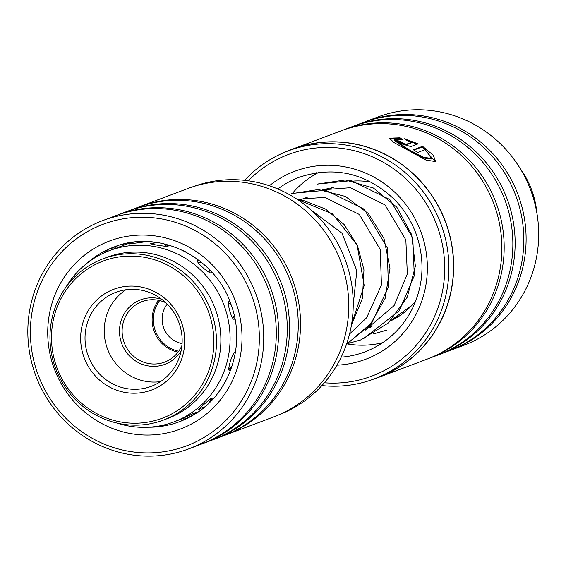 <?xml version="1.0" encoding="UTF-8"?>
<svg xmlns="http://www.w3.org/2000/svg" width="566" height="566" viewBox="0 0 566 566"><rect width="100%" height="100%" fill="white"/><g stroke="black" fill="none" stroke-linecap="round" stroke-linejoin="round"><path stroke-width="0.85" d="M178.75 351.21A31.576 30.38 69.4 0 1 153.351 319.012A31.576 30.38 69.4 0 1 159.683 300.574M167.218 304.119A24.395 23.475 -110.6 0 0 162.117 318.637A24.395 23.475 -110.6 0 0 182.075 343.583M279.13 414.701A121.846 117.24 -110.6 0 0 296.817 406.048A121.846 117.24 -110.6 0 0 341.142 250.229A121.846 117.24 -110.6 0 0 193.261 186.653M85.204 232.951A118.4 113.929 -110.6 0 0 47.155 393.901A118.4 113.929 -110.6 0 0 204.531 437.171A118.4 113.929 -110.6 0 0 242.588 276.222A118.4 113.929 -110.6 0 0 85.204 232.951M207.255 439.923A121.987 117.381 69.4 0 1 188.768 448.88A121.987 117.381 69.4 0 1 40.115 385.906A121.987 117.381 69.4 0 1 84.313 229.513A121.987 117.381 69.4 0 1 102.8 220.556A121.987 117.381 69.4 0 1 251.453 283.531A121.987 117.381 69.4 0 1 207.255 439.923M224.426 435.445A121.987 117.381 -110.6 0 0 225.572 435.021A121.987 117.381 -110.6 0 0 244.052 426.071A121.987 117.381 -110.6 0 0 288.25 269.671A121.987 117.381 -110.6 0 0 139.597 206.696A121.987 117.381 -110.6 0 0 138.458 207.135M213.453 439.577A121.987 117.381 -110.6 0 0 214.599 439.152L223.287 435.884A121.987 117.381 -110.6 0 0 241.767 426.927A121.987 117.381 -110.6 0 0 285.964 270.534A121.987 117.381 -110.6 0 0 137.312 207.559L128.624 210.828A121.987 117.381 -110.6 0 0 127.484 211.267M214.599 439.152A121.987 117.381 -110.6 0 0 233.086 430.202A121.987 117.381 -110.6 0 0 277.283 273.803A121.987 117.381 -110.6 0 0 128.624 210.828M202.479 443.709A121.987 117.381 -110.6 0 0 203.626 443.284L212.314 440.015A121.987 117.381 -110.6 0 0 230.801 431.059A121.987 117.381 -110.6 0 0 274.998 274.666A121.987 117.381 -110.6 0 0 126.338 211.691L117.657 214.96A121.987 117.381 -110.6 0 0 116.518 215.398M203.626 443.284A121.987 117.381 -110.6 0 0 222.113 434.334A121.987 117.381 -110.6 0 0 266.31 277.934A121.987 117.381 -110.6 0 0 117.657 214.96M188.768 448.88L201.34 444.147A121.987 117.381 -110.6 0 0 219.827 435.19A121.987 117.381 -110.6 0 0 264.025 278.797A121.987 117.381 -110.6 0 0 115.372 215.823L102.8 220.556M139.597 206.696L187.82 188.542A121.987 117.381 69.4 0 1 336.48 251.516A121.987 117.381 69.4 0 1 292.282 407.909A121.987 117.381 69.4 0 1 273.795 416.866L225.572 435.021M431.54 158.402L431.221 159.039L423.347 157.971L408.164 150.146L394.162 140.297L394.481 139.661L408.482 149.523L423.672 157.341L431.54 158.402L425.264 149.615L417.715 152.459A121.987 117.381 -110.6 0 0 413.35 149.785L422.576 146.311L433.188 155.183L435.742 161.6L425.986 160.079L393.915 142.519L389.415 138.175L399.936 137.821L402.419 139.448L394.481 139.661M435.544 161.89L422.257 146.941L422.576 146.311M411.871 142.186L406.706 140.467L404.273 138.734L418.111 143.835L410.866 146.566L402.002 143.962C397.841 142.087 396.136 140.87 396.879 140.297A121.987 117.381 69.4 0 1 401.641 142.193L403.325 143.46L406.303 144.28L411.871 142.186L411.553 142.816L405.985 144.91L403.006 144.089L401.322 142.823L401.563 142.349M401.641 142.193L401.322 142.823M374.034 378.965L378.64 377.232A121.846 117.24 -110.6 0 0 440.475 321.41A121.846 117.24 -110.6 0 0 423.163 184.247A121.846 117.24 -110.6 0 0 292.771 149.176L288.165 150.91A121.846 117.24 69.4 0 1 418.55 185.981A121.846 117.24 69.4 0 1 435.87 323.144A121.846 117.24 69.4 0 1 374.034 378.965A121.846 117.24 69.4 0 1 321.898 385.573M244.618 180.335A121.846 117.24 69.4 0 1 288.165 150.91M451.144 350.085L463.717 345.352A121.987 117.381 -110.6 0 0 525.623 289.459A121.987 117.381 -110.6 0 0 508.289 152.141A121.987 117.381 -110.6 0 0 377.741 117.028L365.169 121.761A121.987 117.381 69.4 0 1 495.717 156.874A121.987 117.381 69.4 0 1 513.051 294.193A121.987 117.381 69.4 0 1 451.144 350.085A121.987 117.381 69.4 0 1 449.998 350.51M324.382 382.779A118.4 113.929 -110.6 0 0 432.028 321.828A118.4 113.929 -110.6 0 0 397.155 171.441A118.4 113.929 -110.6 0 0 248.333 180.795M292.721 149.042L340.944 130.888A121.987 117.381 69.4 0 1 471.492 165.994A121.987 117.381 69.4 0 1 488.826 303.319A121.987 117.381 69.4 0 1 426.92 359.212L378.689 377.366A121.987 117.381 -110.6 0 0 440.603 321.474A121.987 117.381 -110.6 0 0 423.262 184.155A121.987 117.381 -110.6 0 0 292.721 149.042A121.987 117.381 -110.6 0 0 287.387 151.207M342.09 130.463A121.987 117.381 69.4 0 1 343.229 130.024A121.987 117.381 69.4 0 1 473.777 165.138A121.987 117.381 69.4 0 1 491.111 302.456A121.987 117.381 69.4 0 1 429.205 358.349A121.987 117.381 69.4 0 1 428.059 358.773M343.229 130.024L351.918 126.756A121.987 117.381 69.4 0 1 482.458 161.869A121.987 117.381 69.4 0 1 499.799 299.188A121.987 117.381 69.4 0 1 437.886 355.08L429.205 358.349M353.064 126.331A121.987 117.381 69.4 0 1 354.203 125.893A121.987 117.381 69.4 0 1 484.744 161.006A121.987 117.381 69.4 0 1 502.084 298.324A121.987 117.381 69.4 0 1 440.171 354.217A121.987 117.381 69.4 0 1 439.032 354.641M354.203 125.893L362.884 122.624A121.987 117.381 69.4 0 1 493.432 157.737A121.987 117.381 69.4 0 1 510.765 295.056A121.987 117.381 69.4 0 1 448.859 350.948L440.171 354.217M364.03 122.199A121.987 117.381 69.4 0 1 365.169 121.761M373.256 379.255A121.987 117.381 -110.6 0 0 378.689 377.366M417.206 144.174L405.914 139.887M401.28 142.802A121.273 116.688 -110.6 0 0 396.865 141.047M400.728 139.165L399.61 138.458L399.936 137.821M399.61 138.458L389.344 138.521M422.257 146.941L413.873 150.096M536.844 212.823A86.11 82.855 -110.6 0 0 536.165 207.298A86.11 82.855 -110.6 0 0 520.119 168.413M181.127 350.835A34.441 33.139 69.4 0 1 143.403 364.716A34.441 33.139 69.4 0 1 119.49 330.594A34.441 33.139 69.4 0 1 161.713 299.294M165.796 302.732A32.29 31.073 -110.6 0 0 141.96 301.657A32.29 31.073 -110.6 0 0 122.122 330.48A32.29 31.073 -110.6 0 0 164.72 362.091A32.29 31.073 -110.6 0 0 181.919 345.557M178.085 352.123A32.29 31.073 69.4 0 1 152.105 319.189A32.29 31.073 69.4 0 1 158.586 300.334M213.849 343.272A83.959 80.782 -110.6 0 0 134.135 256.165A83.959 80.782 -110.6 0 0 51.506 336.034A83.959 80.782 -110.6 0 0 131.22 423.142A83.959 80.782 -110.6 0 0 213.849 343.272M49.971 335.73A86.11 82.855 69.4 0 1 102.885 258.86A86.11 82.855 69.4 0 1 216.481 343.159A86.11 82.855 69.4 0 1 163.567 420.029A86.11 82.855 69.4 0 1 49.971 335.73M163.567 420.029L167.96 418.38A86.11 82.855 -110.6 0 0 220.867 341.51A86.11 82.855 -110.6 0 0 107.271 257.212L102.885 258.86M184.714 341.977A53.82 51.782 69.4 0 1 131.744 393.172A53.82 51.782 69.4 0 1 80.648 337.329A53.82 51.782 69.4 0 1 133.611 286.134A53.82 51.782 69.4 0 1 184.714 341.977M85.027 337.145A50.233 48.329 -110.6 0 0 151.292 386.316A50.233 48.329 -110.6 0 0 182.153 341.475A50.233 48.329 -110.6 0 0 115.889 292.304A50.233 48.329 -110.6 0 0 85.027 337.145M125.893 289.757A50.233 48.329 -110.6 0 0 104.229 329.914A50.233 48.329 -110.6 0 0 160.489 381.633M324.983 190.141L328.216 188.28M330.855 188.358L331.952 187.608M415.897 300.588A73.552 70.771 69.4 0 1 390.398 321M371.742 326.596A73.552 70.771 69.4 0 1 370.539 326.766M292.431 193.36A91.487 88.034 69.4 0 1 318.679 172.446M382.772 342.649A91.487 88.034 69.4 0 1 347.241 343.923M323.929 189.999A73.552 70.771 69.4 0 1 326.228 188.733M353.8 181.049A73.552 70.771 69.4 0 1 371.324 182.217M199.727 260.919L197.739 260.643C194.93 261.159 208.981 273.887 211.323 272.954L211.712 272.147M154.928 242.842L150.238 243.345M150.443 243.239C147.309 243.776 165.626 246.847 168.152 246.203L168.357 245.715L163.793 243.854M65.769 287.457A91.487 88.034 69.4 0 1 109.387 250.66L115.931 248.205M116.865 247.844L124.845 244.845M124.746 244.88L131.142 242.545M209.823 401.464L212.448 398.025L212.052 397.891C209.689 399.193 195.794 411.355 198.609 409.664L201.765 407.874M235.244 353.304L234.381 352.625C232.032 353.587 226.924 371.735 229.435 370.171L231.423 367.978M230.008 301.692L229.081 301.494C226.57 302.152 231.862 320.512 234.211 319.245L234.869 318.417M132.182 243.083L129.069 243.988L146.976 241.597M193.579 413.958L196.098 412.253L181.431 419.052L173.868 421.903A91.487 88.034 69.4 0 1 116.815 423.021M182.967 250.483L185.344 251.679M109.387 250.66A91.487 88.034 69.4 0 1 222.325 301.084A91.487 88.034 69.4 0 1 173.868 421.903M226.082 380.281L220.323 389.783M197.244 412.564L193.268 414.418M386.528 330.219L373.447 333.933M363.131 338.999L399.271 310.699L414.284 275.769L412.791 238.045L389.854 199.607L351.444 180.639L316.91 184.134L345.274 179.967L373.418 188.032L396.808 207.184L411.631 234.593L415.38 266.183L407.244 297.214L388.219 323.052L360.959 339.848L358.745 340.64M291.384 193.742L318.368 189.532L345.338 196.416L368.353 213.538L384.024 238.597L389.967 268.206L385.149 298.346L370.023 324.926L346.477 344.347L371.982 322.57L388.418 286.771L387.186 247.667L364.242 209.243L325.846 190.275L292.381 193.374M297.532 199.572L332.695 214.005L357.153 245.205L364.186 285.476L351.486 324.834M148.518 427.224A93.284 89.761 -110.6 0 0 179.571 421.677L193.622 414.864C229.371 394.283 246.16 345.833 231.338 305.3C215.908 256.752 158.827 228.643 113.83 247.073A93.284 89.761 -110.6 0 0 99.694 253.922A93.284 89.761 -110.6 0 0 86.824 263.381M179.571 421.677A93.284 89.761 -110.6 0 0 193.544 414.92M195.496 421.705A100.458 96.666 69.4 0 1 61.963 384.986A100.458 96.666 69.4 0 1 94.246 248.417A100.458 96.666 69.4 0 1 227.78 285.137A100.458 96.666 69.4 0 1 195.496 421.705M269.374 185.754A100.458 96.666 69.4 0 1 391.644 189.433A100.458 96.666 69.4 0 1 416.604 313.26A100.458 96.666 69.4 0 1 336.926 365.169M341.178 357.167A93.284 89.761 -110.6 0 0 364.921 351.882C385.771 343.753 401.478 329.568 412.034 309.326C423.517 285.696 425.073 261.089 416.689 235.513C411.963 221.985 404.662 210.106 394.792 199.862C366.634 173.139 334.761 165.612 299.173 177.285A93.284 89.761 -110.6 0 0 277.842 188.966M405.985 144.91L406.303 144.28M333.339 187.424L325.783 190.268M307.734 197.06L300.192 199.904M398.457 316.252L393.009 318.304M372.86 325.889L367.405 327.947M360.959 339.848L347.849 343.576M411.991 305.215L390.858 320.54M322.394 189.815L350.304 187.721L384.965 204.864L405.85 239.878L407.329 273.902L394.099 305.598L365.261 330.176M297.178 199.331L324.707 197.357L359.353 214.493L380.246 249.5L381.442 285.066L366.641 317.745L349.562 333.997M311.286 210.191L341.998 233.249L356.842 270.704L353.241 304.529M297.483 199.529L303.489 200.505L325.521 209.052L344.135 224.532L357.422 245.467L363.966 269.855L362.396 298.409L351.465 324.962M370.879 327.12L368.579 327.502M306.963 197.35L307.317 197.117M395.146 318.262A10.761 10.761 0 0 0 393.214 318.226M316.493 172.757A10.761 10.761 0 0 0 313.769 175.184M330.763 188.393A10.761 10.761 0 0 0 331.237 187.721M124.138 243.911A10.761 10.761 0 0 0 123.346 244.668M117.87 245.665A10.761 10.761 0 0 0 114.622 248.028M124.909 244.915A10.761 10.761 0 0 0 120.947 244.738M182.372 418.691A10.761 10.761 0 0 0 186.455 418.734M192.164 415.727A10.761 10.761 0 0 0 194.004 413.237M133.286 242.248A10.761 10.761 0 0 0 131.404 243.819M144.896 242.107A10.761 10.761 0 0 0 143.891 241.555M199.89 408.036A10.761 10.761 0 0 0 204.786 406.869M208.946 403.126A10.761 10.761 0 0 0 210.559 398.839M157.376 426.283A10.761 10.761 0 0 0 164.925 424.719M115.959 248.212A10.761 10.761 0 0 0 105.078 252.422M156.655 242.439A10.761 10.761 0 0 0 152.176 244.201M166.645 246.344A10.761 10.761 0 0 0 163.524 243.698M210.007 272.762A10.761 10.761 0 0 0 209.42 269.628M201.984 262.73A10.761 10.761 0 0 0 197.994 262.454M232.817 318.396A10.761 10.761 0 0 0 234.197 315.234M231.14 304.727A10.761 10.761 0 0 0 228.431 302.874M228.77 368.501A10.761 10.761 0 0 0 232.117 365.933M234.572 356.764A10.761 10.761 0 0 0 233.418 353.608"/></g></svg>
